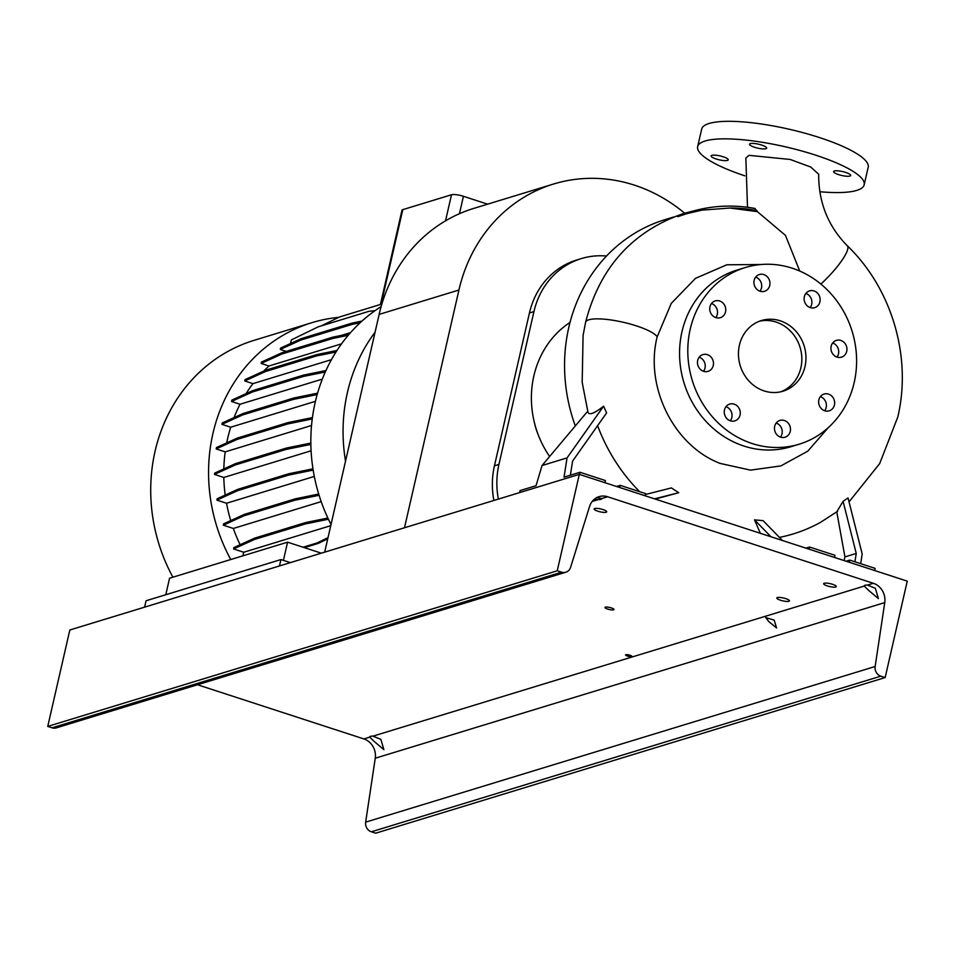 <?xml version="1.0" encoding="UTF-8"?>
<svg xmlns="http://www.w3.org/2000/svg" width="955" height="955" viewBox="0 0 955 955"><rect width="100%" height="100%" fill="white"/><g stroke="black" fill="none" stroke-linecap="round" stroke-linejoin="round"><path stroke-width="1.43" d="M820.882 284.065A36.935 8.106 -45.7 0 0 847.288 245.757C828.057 226.192 818.53 202.341 818.686 174.204L810.7 167.006L790.167 159.461L749.078 155.343L745.843 157.969L747.502 207.271M799.741 271.053L785.464 235.384L757.375 211.64L754.832 208.488A161.598 146.342 73 0 0 690.346 211.903A161.598 146.342 73 0 0 678.802 216.021L689.964 212.022M689.606 212.129L690.346 211.903C711.463 205.528 733.07 204.394 755.166 208.5L754.832 208.488M840.854 340.446A8.774 7.938 73 0 0 836.377 340.374A8.774 7.938 73 0 0 830.934 348.659A8.774 7.938 73 0 0 837.034 357.098A8.774 7.938 73 0 0 841.498 357.158A8.774 7.938 73 0 0 846.954 348.885A8.774 7.938 73 0 0 840.854 340.446M828.558 394.117A8.774 7.938 73 0 0 824.081 394.045A8.774 7.938 73 0 0 818.638 402.33A8.774 7.938 73 0 0 824.738 410.769A8.774 7.938 73 0 0 829.215 410.829A8.774 7.938 73 0 0 834.658 402.556A8.774 7.938 73 0 0 828.558 394.117M784.365 420.51A8.774 7.938 73 0 0 779.901 420.439A8.774 7.938 73 0 0 774.457 428.723A8.774 7.938 73 0 0 780.557 437.163A8.774 7.938 73 0 0 785.022 437.223A8.774 7.938 73 0 0 790.477 428.95A8.774 7.938 73 0 0 784.365 420.51M734.18 404.156A8.774 7.938 73 0 0 729.704 404.096A8.774 7.938 73 0 0 724.26 412.381A8.774 7.938 73 0 0 730.36 420.821A8.774 7.938 73 0 0 734.825 420.88A8.774 7.938 73 0 0 740.28 412.596A8.774 7.938 73 0 0 734.18 404.156M707.369 354.651A8.774 7.938 73 0 0 702.904 354.592A8.774 7.938 73 0 0 697.46 362.864A8.774 7.938 73 0 0 703.56 371.304A8.774 7.938 73 0 0 708.025 371.364A8.774 7.938 73 0 0 713.481 363.091A8.774 7.938 73 0 0 707.369 354.651M719.664 300.98A8.774 7.938 73 0 0 715.2 300.921A8.774 7.938 73 0 0 709.744 309.193A8.774 7.938 73 0 0 715.856 317.633A8.774 7.938 73 0 0 720.321 317.693A8.774 7.938 73 0 0 725.764 309.42A8.774 7.938 73 0 0 719.664 300.98M763.857 274.586A8.774 7.938 73 0 0 759.38 274.527A8.774 7.938 73 0 0 753.937 282.799A8.774 7.938 73 0 0 760.037 291.239A8.774 7.938 73 0 0 764.501 291.299A8.774 7.938 73 0 0 769.957 283.026A8.774 7.938 73 0 0 763.857 274.586M804.349 296.719A8.774 7.938 73 0 0 806.712 305.337A8.774 7.938 73 0 0 814.699 307.653A8.774 7.938 73 0 0 819.927 301.792A8.774 7.938 73 0 0 817.564 293.185A8.774 7.938 73 0 0 809.577 290.869A8.774 7.938 73 0 0 804.349 296.719M810.174 307.57A8.774 7.938 73 0 0 811.69 304.311A8.774 7.938 73 0 0 805.865 293.472M716.119 158.972A8.774 1.994 12.9 0 1 711.129 155.928A8.774 1.994 12.9 0 1 723.245 156.799A8.774 1.994 12.9 0 1 728.235 159.843A8.774 1.994 12.9 0 1 716.119 158.972M754.534 147.249A8.774 1.994 12.9 0 1 749.544 144.193A8.774 1.994 12.9 0 1 761.648 145.065A8.774 1.994 12.9 0 1 766.65 148.121A8.774 1.994 12.9 0 1 754.534 147.249M838.586 174.61A8.774 1.994 12.9 0 1 833.596 171.566A8.774 1.994 12.9 0 1 845.712 172.437A8.774 1.994 12.9 0 1 850.702 175.481A8.774 1.994 12.9 0 1 838.586 174.61M761.099 264.511L726.827 264.786L695.527 278.323L671.27 303.38L657.136 336.936C644.565 386.942 673.884 445.71 720.07 463.402L750.546 470.135L780.832 465.921L807.739 451.202L828.379 427.53M570.362 475.22L572.594 461.086L606.616 412.906L603.572 406.209C594.213 413.611 589.008 415.532 587.922 411.963L582.18 382.334L583.087 335.456L585.546 322.515M639.695 491.706A172.079 155.832 -107 0 1 597.603 425.667M655.237 499.083L678.73 492.708L671.389 487.921L645.389 494.511M782.479 540.518L763.129 520.666L754.51 519.866L760.347 533.308M779.435 537.39A172.079 155.832 73 0 0 820.309 522.469L837.559 511.343M860.67 563.665L862.186 553.995L848.04 497.937L843.086 501.339L836.771 511.856M745.222 267.555L736.985 270.074A92.349 83.622 73 0 0 679.638 357.206A92.349 83.622 73 0 0 743.885 446.045A92.349 83.622 73 0 0 790.943 446.701L799.18 444.194A92.349 83.622 73 0 0 856.528 357.051A92.349 83.622 73 0 0 792.28 268.224A92.349 83.622 73 0 0 745.222 267.555A92.349 83.622 73 0 0 687.875 354.699A92.349 83.622 73 0 0 752.122 443.526A92.349 83.622 73 0 0 799.18 444.194M780.235 320.808A36.935 33.449 73 0 0 761.41 320.546A36.935 33.449 73 0 0 738.478 355.403A36.935 33.449 73 0 0 764.167 390.941A36.935 33.449 73 0 0 782.993 391.204A36.935 33.449 73 0 0 805.936 356.346A36.935 33.449 73 0 0 780.235 320.808M780.915 391.753A36.935 33.449 73 0 0 801.746 356.418A36.935 33.449 73 0 0 776.117 322.074A36.935 33.449 73 0 0 759.38 321.25M744.781 175.804A85.413 19.41 12.9 0 1 697.651 146.64A85.413 19.41 12.9 0 1 815.57 155.128A85.413 19.41 12.9 0 1 864.179 184.781A85.413 19.41 12.9 0 1 819.796 191.728M697.651 146.64L701.674 129.104A85.413 19.41 12.9 0 1 819.581 137.592A85.413 19.41 12.9 0 1 868.191 167.244L864.179 184.781M844.101 560.585L844.936 556.896L836.783 511.916M843.086 501.339L856.241 553.446L854.928 561.803M856.241 553.446L844.936 556.896M846.058 561.218L849.723 560.108L875.138 568.38L874.637 570.529M849.723 560.108L849.234 562.256M805.889 548.134L809.553 547.024L834.968 555.297L834.467 557.445M809.553 547.024L809.064 549.173M754.51 519.866L770.995 536.782M587.91 411.963L586.776 412.309L542.046 465.527L536.042 485.701L520.069 490.584L519.604 492.613M603.572 406.209L567.067 457.887L564.035 477.154L580.007 472.271L605.422 480.556L604.933 482.693M580.007 472.271L579.518 474.42M567.067 457.887L542.046 465.527M616.524 486.477L620.177 485.355L645.592 493.628L645.103 495.776M620.177 485.355L619.688 487.504M654.521 498.844L678.73 492.708M836.974 357.075A8.774 7.938 73 0 0 832.665 342.976M824.678 410.745A8.774 7.938 73 0 0 820.381 396.647M780.498 437.139A8.774 7.938 73 0 0 776.188 423.041M730.3 420.797A8.774 7.938 73 0 0 725.991 406.699M703.501 371.292A8.774 7.938 73 0 0 699.191 357.194M715.784 317.609A8.774 7.938 73 0 0 711.487 303.523M759.977 291.227A8.774 7.938 73 0 0 755.668 277.129M757.375 211.64L730.038 208.035L701.818 210.136L687.97 213.383C685.415 213.92 674.218 218.158 678.802 216.021M673.538 217.036L665.05 219.638A161.598 146.342 73 0 0 575.316 425.942M534.323 422.265A61.848 56.011 73 0 0 537.82 433.737M570.039 322.408A94.187 85.293 73 0 0 549.638 456.502M684.604 213.192A158.828 143.835 73 0 0 553.542 184.029A158.828 143.835 73 0 0 458.937 290.022L404.49 527.769M553.542 184.029L473.752 208.405A158.828 143.835 73 0 0 379.147 314.398L324.688 552.145M498.367 499.095A79.42 71.912 -107 0 1 498.94 464.417L533.941 311.605A79.42 71.912 -107 0 1 581.237 258.614L576.748 259.987A79.42 71.912 73 0 0 529.44 312.977L494.439 465.789A79.42 71.912 73 0 0 493.878 500.468M581.237 258.614A79.42 71.912 -107 0 1 606.52 256.036M226.717 442.881A149.601 135.467 -107 0 1 227.672 438.393A149.601 135.467 -107 0 1 230.692 427.219L221.918 424.354L242.689 414.912L293.579 399.369L317.179 394.546M345.531 461.17A166.218 150.52 -107 0 1 347.417 392.505A166.218 150.52 -107 0 1 375.064 332.221M331.027 524.498A166.218 150.52 -107 0 1 315.198 402.342A166.218 150.52 -107 0 1 381.14 306.591M230.752 559.535A166.218 150.52 -107 0 1 212.917 433.582A166.218 150.52 -107 0 1 311.927 322.671A166.218 150.52 -107 0 1 338.81 317.335M172.903 577.202A166.218 150.52 -107 0 1 155.068 451.261A166.218 150.52 -107 0 1 254.078 340.338L311.927 322.671M283.408 560.358L287.574 542.177L321.334 553.172M165.788 594.726L169.56 578.217L287.574 542.177M290.511 343.549L291.335 339.92L318.23 326.813L369.119 311.27L375.076 310.638M225.213 495.084A149.601 135.467 -107 0 1 223.804 477.464L214.469 474.42L235.24 464.978L286.13 449.435L310.864 444.385M223.804 477.464L311.091 450.796M214.469 474.42L214.791 473.047L235.563 463.593L286.452 448.05L310.841 443.072M286.452 448.05L286.13 449.435M235.563 463.593L235.24 464.978M246.032 393.663A149.601 135.467 -107 0 1 252.944 383.635L244.755 380.973L265.526 371.519L316.415 355.976L336.005 351.989M252.944 383.635L331.457 359.653M244.755 380.973L245.077 379.601L265.848 370.146L316.738 354.603L336.972 350.473M316.738 354.603L316.415 355.976M265.848 370.146L265.526 371.519M242.892 555.822L243.716 552.253L330.752 525.668M303.081 547.227L317.072 542.953L328.019 537.617M304.37 547.645L318.349 543.371L327.744 538.799M317.072 542.953L318.349 543.371M243.716 552.253L233.581 548.958L233.903 547.573L254.675 538.131L305.564 522.576L305.242 523.961L328.425 519.234M305.564 522.576L327.863 518.028M254.675 538.131L254.352 539.503L305.242 523.961M233.581 548.958L254.352 539.503M223.816 468.941A149.601 135.467 -107 0 1 225.213 451.87L216.164 448.922L236.947 439.467L287.837 423.925L312.249 418.947M225.213 451.87L311.533 425.5M216.164 448.922L216.487 447.537L237.258 438.094L288.147 422.552L312.428 417.598M288.147 422.552L287.837 423.925M237.258 438.094L236.947 439.467M263.687 371.125A149.601 135.467 -107 0 1 268.988 365.992L261.169 363.449L281.94 353.995L332.829 338.452L348.217 335.312M268.988 365.992L341.544 343.836M261.169 363.449L261.479 362.076L282.25 352.622L333.14 337.079L349.578 333.725M333.14 337.079L332.829 338.452M282.25 352.622L281.94 353.995M380.4 304.49L401.983 210.255A9.24 2.101 12.9 0 1 402.783 209.646L451.488 194.772A9.24 2.101 12.9 0 1 463.426 196.288L487.623 204.167M350.569 332.603L341.496 335.372M315.425 401.327L230.692 427.219M321.19 501.626L233.33 528.461L223.315 525.202L244.086 515.748L294.976 500.205L319.089 495.287M240.135 544.744A149.601 135.467 -107 0 1 233.33 528.461M314.302 476.438L226.526 503.249L216.881 500.11L237.652 490.655L288.541 475.113L313.156 470.087M230.74 520.594A149.601 135.467 -107 0 1 226.526 503.249M223.315 525.202L223.625 523.829L244.396 514.375L295.286 498.832L318.707 494.057M295.286 498.832L294.976 500.205M244.396 514.375L244.086 515.748M322.324 379.111L240.027 404.252L231.54 401.482L252.311 392.027L303.201 376.485L325.309 371.984M234.047 417.61A149.601 135.467 -107 0 1 240.027 404.252M221.918 424.354L222.229 422.981L243 413.539L293.889 397.984L317.573 393.162M293.889 397.984L293.579 399.369M243 413.539L242.689 414.912M286.285 351.392L280.281 349.435L301.052 339.98L351.941 324.437L360.166 322.766M280.281 349.435L280.591 348.062L301.362 338.607L352.252 323.065L362.005 321.071M352.252 323.065L351.941 324.437M301.362 338.607L301.052 339.98M321.262 325.882L339.574 316.964L381.881 304.036M216.881 500.11L217.191 498.737L237.962 489.282L288.852 473.74L312.954 468.821M288.852 473.74L288.541 475.113M237.962 489.282L237.652 490.655M231.54 401.482L231.862 400.109L252.633 390.655L303.523 375.112L325.953 370.528M303.523 375.112L303.201 376.485M252.633 390.655L252.311 392.027M774.171 620.129L765.695 617.563L768.93 621.729L776.57 627.936L774.171 620.129M785.762 598.63A6.458 1.468 -167.1 0 0 776.833 597.985A6.458 1.468 -167.1 0 0 780.51 600.229A6.458 1.468 -167.1 0 0 789.439 600.874A6.458 1.468 -167.1 0 0 785.762 598.63M832.581 584.317A6.458 1.468 -167.1 0 0 823.664 583.684A6.458 1.468 -167.1 0 0 827.34 585.928A6.458 1.468 -167.1 0 0 836.27 586.561A6.458 1.468 -167.1 0 0 832.581 584.317M611.367 607.917A4.62 1.05 -167.1 0 0 604.993 607.464A4.62 1.05 -167.1 0 0 607.619 609.063A4.62 1.05 -167.1 0 0 613.993 609.517A4.62 1.05 -167.1 0 0 611.367 607.917M603.047 509.576A6.458 1.468 -167.1 0 0 594.117 508.931A6.458 1.468 -167.1 0 0 597.794 511.176A6.458 1.468 -167.1 0 0 606.723 511.82A6.458 1.468 -167.1 0 0 603.047 509.576M630.025 655.249A3.235 0.74 -167.1 0 0 625.561 654.927A3.235 0.74 -167.1 0 0 627.399 656.049A3.235 0.74 -167.1 0 0 631.864 656.372A3.235 0.74 -167.1 0 0 630.025 655.249M868.608 590.333L864.263 586.072A8.309 1.886 12.9 0 1 864.251 585.845A8.309 1.886 12.9 0 1 867.474 585.093L875.353 588.268L878.385 598.594L868.608 590.333M374.097 741.378L369.752 737.129A8.309 1.886 12.9 0 1 369.74 736.89A8.309 1.886 12.9 0 1 372.963 736.15L380.842 739.325L383.874 749.651L374.097 741.378M873.359 583.302A16.617 15.053 -107 0 1 884.748 602.593L875.15 666.506A8.309 7.521 73 0 0 880.844 676.164L885.166 677.561L907.25 581.141L579.327 474.36L557.243 570.78L561.564 572.188A8.309 7.521 73 0 0 565.802 572.248A8.309 7.521 73 0 0 570.589 567.33L589.569 506.472A16.617 15.053 -107 0 1 599.131 496.636A16.617 15.053 -107 0 1 607.595 496.755L873.359 583.302L867.474 585.093M197.494 684.747L363.867 738.931A16.617 15.053 -107 0 1 375.255 758.222L365.658 822.136A8.309 7.521 73 0 0 371.352 831.793L375.673 833.19L885.166 677.561M596.624 497.507L601.71 498.546A8.309 1.886 12.9 0 1 601.722 498.785A8.309 1.886 12.9 0 1 598.499 499.537L594.249 499.31M579.327 474.36L69.834 629.99L47.75 726.409L52.071 727.817A8.309 7.521 73 0 0 56.309 727.877L565.802 572.248M47.75 726.409L557.243 570.78M144.599 607.153L146.067 600.755L280.937 559.558L279.469 565.957M280.937 559.558L290.368 562.626M657.159 336.829A36.935 8.404 -167 0 0 656.849 336.375A36.935 8.404 -167 0 0 655.942 335.372A36.935 8.404 -167 0 0 654.76 334.346A36.935 8.404 -167 0 0 653.136 333.2A36.935 8.404 -167 0 0 651.334 332.113A36.935 8.404 -167 0 0 649.125 330.931A36.935 8.404 -167 0 0 646.81 329.833A36.935 8.404 -167 0 0 644.052 328.651A36.935 8.404 -167 0 0 641.294 327.577A36.935 8.404 -167 0 0 638.119 326.443A36.935 8.404 -167 0 0 635.027 325.44A36.935 8.404 -167 0 0 631.553 324.402A36.935 8.404 -167 0 0 628.235 323.482A36.935 8.404 -167 0 0 624.594 322.575A36.935 8.404 -167 0 0 621.192 321.811A36.935 8.404 -167 0 0 617.551 321.071A36.935 8.404 -167 0 0 588.817 319.794A36.935 8.404 -167 0 0 585.606 322.229L585.606 322.229A36.935 8.404 -167 0 0 585.582 322.312M757.04 210.649A159.306 144.265 73 0 0 730.038 208.035M379.147 314.398L458.937 290.022M533.941 311.605L529.44 312.977M498.94 464.417L494.439 465.789M463.426 196.288L459.439 213.717M451.488 194.772L445.519 220.844M402.783 209.646L381.117 304.275M375.255 758.222L884.748 602.593M363.867 738.931L369.752 737.129M372.963 736.15L864.263 586.072M601.71 498.546L607.595 496.755M592.172 501.471L598.499 499.537M365.658 822.136L875.15 666.506M371.352 831.793L880.844 676.164M52.071 727.817L561.564 572.188M849.031 501.876L879.674 463.593L897.772 417.108C912.073 357.051 891.886 288.553 847.288 245.757M696.219 210.255L684.007 213.371C632.616 231.074 599.812 267.364 585.606 322.229L583.087 335.456M582.18 382.334L588.005 412.309"/></g></svg>
